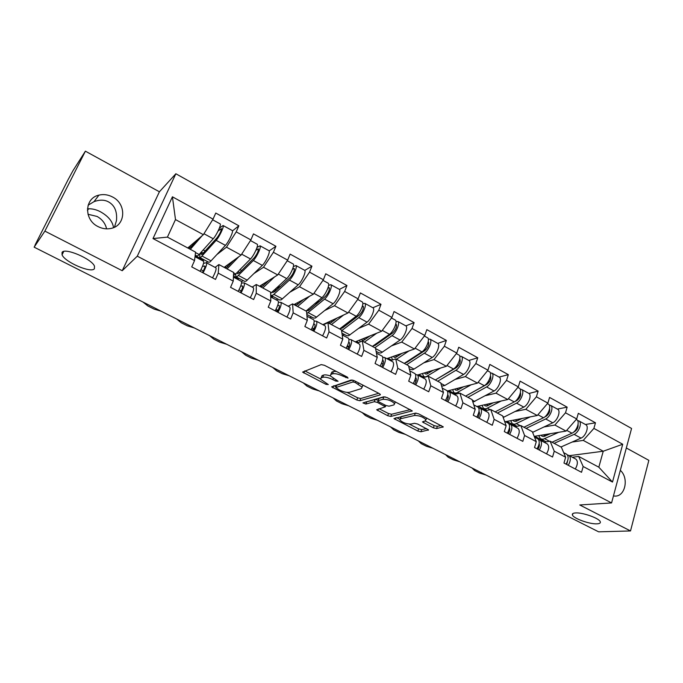 <?xml version="1.0" encoding="UTF-8"?>
<svg xmlns="http://www.w3.org/2000/svg" width="683" height="683" viewBox="0 0 683 683"><rect width="100%" height="100%" fill="white"/><g stroke="black" fill="none" stroke-linecap="round" stroke-linejoin="round"><path stroke-width="1.02" d="M94.382 268.778C91.146 273.439 64.842 262.127 62.059 254.827L62.068 252.377C64.748 247.331 91.923 258.942 94.493 266.191L94.382 268.778M113.506 227.627C112.652 221.523 108.366 216.272 100.649 211.884C96.713 209.758 92.717 208.716 88.67 208.767L87.441 208.896M596.976 523.835C589.753 524.305 573.618 518.542 572.439 515.067C571.919 513.821 572.943 513.104 575.496 512.933C582.488 512.318 599.128 518.201 600.255 521.692C600.767 522.982 599.674 523.699 596.976 523.835M348.048 378.134L347.331 377.101L324.459 365.311L321.215 364.594L302.586 372.09L325.996 384.358L328.301 384.555L320.566 379.244L321.198 377.87L322.743 377.323C325.168 376.811 328.523 377.562 332.809 379.586L335.695 381.054L338.059 381.242L330.265 375.855L330.939 374.404L332.544 373.832C335.054 373.294 338.486 374.062 342.849 376.12L348.048 378.134M88.116 205.207L94.015 201.656C99.684 199.598 104.533 199.684 108.563 201.912C114.676 205.361 117.305 211.593 116.477 220.592L114.479 227.191M98.045 226.585C83.719 219.832 84.41 198.096 98.924 195.133C103.526 194.032 108.051 194.646 112.499 196.96C126.901 203.944 125.792 225.919 110.774 228.472C106.471 229.334 102.228 228.711 98.045 226.585M87.996 214.266L97.037 216.434C102.16 219.294 105.344 223.435 106.608 228.848M433.389 427.831L436.582 428.582L443.233 426.841L418.67 413.881L415.435 413.138L393.971 418.602L417.868 431.05L420.959 431.784L428.523 429.88L417.654 424.032L414.513 423.298L410.961 424.083C406.283 424.023 402.552 422.615 399.76 419.866L400.503 418.756L414.504 415.469C419.294 415.486 423.127 416.912 425.987 419.746L425.15 420.941L422.427 421.906L433.389 427.831L434.149 425.603L437.333 426.346L441.261 425.526M122.231 270.716L159.404 191.786L85.392 151.174L44.882 231.11L122.231 270.716L137.283 256.185L611.567 502.927L579.765 504.968L630.511 530.947L598.632 531.826L34.15 247.169L35.294 244.924M44.882 231.11L34.15 247.169M380.107 394.936L380.371 394.467L379.193 393.528L354.409 380.747L351.164 380.03L331.614 386.86L356.825 400.016L359.907 400.733L380.107 394.936L380.311 394.364M386.962 397.532L412.208 410.867L390.813 416.451L387.731 415.725L376.649 409.783L385.374 406.786L377.468 402.432L374.318 401.706L365.909 404.037L362.938 402.902L383.726 396.797L386.962 397.532M137.283 256.185L175.855 173.755L631.57 428.454L611.567 502.927M585.433 424.502L595.474 422.794L578.322 413.317L576.691 418.952L566.062 431.084L534.191 436.36M595.474 422.794L593.894 428.403L622.717 444.24L612.497 482.061L583.162 466.515L581.532 472.295L563.97 463.04L565.644 457.234L554.255 451.198L552.547 457.021L534.533 447.527L536.292 441.679L524.595 435.481L522.811 441.355L504.319 431.605L506.154 425.705L494.159 419.353L492.281 425.261L473.293 415.255L475.223 409.313L462.903 402.791L460.931 408.75L441.431 398.471L443.455 392.486L430.794 385.775L428.736 391.777L408.699 381.216L410.816 375.189L397.805 368.299L395.645 374.344L375.052 363.493L377.272 357.414L363.902 350.328L361.64 356.424L340.45 345.265L342.781 339.135L329.035 331.853L326.662 337.991L304.866 326.508L307.307 320.344L293.161 312.848L290.676 319.029L268.248 307.213L270.81 300.998L256.253 293.289L253.641 299.521L230.555 287.355L233.236 281.097L218.244 273.149L215.512 279.424L191.735 266.899L194.544 260.59L153.001 238.572L172.423 196.806L213.045 219.132L203.372 234.679L187.774 247.963M232.476 230.914L238.862 225.8L215.76 213.045L213.045 219.132M238.862 225.8L236.224 231.861L250.883 239.921L241.082 255.092L224.144 267.36M269.153 250.926L275.915 246.273L253.478 233.876L250.883 239.921M275.915 246.273L273.396 252.292L287.654 260.121L277.725 274.942L259.523 286.228M304.772 270.425L311.935 266.165L290.121 254.119L287.654 260.121M311.935 266.165L309.527 272.15L323.375 279.757L313.335 294.228L293.963 304.592M339.408 289.404L346.947 285.511L325.74 273.798L323.375 279.757M346.947 285.511L344.65 291.445L358.114 298.847L347.971 312.985L322.811 324.638M372.841 307.751L380.994 304.319L360.368 292.922L358.114 298.847M380.994 304.319L378.8 310.21L391.905 317.416L381.669 331.229L355.22 341.859M405.847 325.876L414.12 322.615L394.057 311.533L391.905 317.416M414.12 322.615L412.028 328.472L424.783 335.473L414.461 348.987L386.8 358.643M437.752 343.395L446.366 340.424L426.832 329.641L424.783 335.473M446.366 340.424L444.368 346.238L456.782 353.06L446.383 366.276L417.578 375.001M468.828 360.462L477.759 357.772L458.737 347.263L456.782 353.06M477.759 357.772L475.855 363.544L487.944 370.186L477.477 383.112L447.348 391.017M499.102 377.084L508.34 374.66L489.813 364.423L487.944 370.186M508.34 374.66L506.521 380.388L518.295 386.86L507.768 399.521L476.871 406.513M503.2 417.492L523.784 407.085C528.3 405.062 532.031 395.175 528.941 393.476L538.127 391.12L520.079 381.148L518.295 386.86M538.127 391.12L536.394 396.806L547.868 403.115L537.282 415.503L505.437 421.693M557.379 409.091L567.163 407.153L549.567 397.438L547.868 403.115M567.163 407.153L565.507 412.805L576.691 418.952M543.958 442.166L550.122 441.209L561.375 447.211L565.644 457.234M566.062 431.084L554.895 425.039L543.967 426.969M550.122 441.209L554.255 451.198M565.507 412.805L554.895 425.039M514.845 426.687L520.83 425.586L532.373 431.741L536.292 441.679M537.282 415.503L525.833 409.305L515.076 411.525M520.83 425.586L524.595 435.481M536.394 396.806L525.833 409.305M484.973 410.816L490.77 409.561L502.62 415.879L506.154 425.705M507.768 399.521L496.012 393.152L485.442 395.688M490.77 409.561L494.159 419.353M506.521 380.388L496.012 393.152M454.323 394.526L459.924 393.109L472.081 399.589L475.223 409.313M477.477 383.112L465.413 376.581L455.023 379.466M459.924 393.109L462.903 402.791M475.855 363.544L465.413 376.581M422.862 377.81L428.258 376.213L440.74 382.873L443.455 392.486M446.383 366.276L434.004 359.574L423.801 362.835M428.258 376.213L430.794 385.775M444.368 346.238L434.004 359.574M381.353 363.8L381.857 363.621M390.556 360.641L395.722 358.865L408.545 365.704L410.816 375.189M414.461 348.987L401.741 342.098L391.735 345.794M395.722 358.865L397.805 368.299M412.028 328.472L401.741 342.098M346.657 347.271L349.141 346.281L347.229 346.127M357.371 343.003L362.297 341.039L375.479 348.074L377.272 357.414M381.669 331.229L368.607 324.152L358.788 328.327M344.377 334.448L342.644 335.174M362.297 341.039L363.902 350.328M378.8 310.21L368.607 324.152M311.815 330.171L313.796 329.257M323.272 324.877L327.942 322.718L341.491 329.949L342.781 339.135M347.971 312.985L334.542 305.711L324.903 310.432M311.55 316.98L309.911 317.774M327.942 322.718L329.035 331.853M344.65 291.445L334.542 305.711M288.217 306.249L292.614 303.875L306.547 311.311L307.307 320.344M313.335 294.228L299.53 286.749L290.044 292.119M277.844 299.043L276.299 299.914M292.614 303.875L293.161 312.848M309.527 272.15L299.53 286.749M252.164 287.091L256.279 284.504L270.613 292.145L270.81 300.998M277.725 274.942L263.518 267.249L254.144 273.422M243.216 280.619L241.577 281.703M256.279 284.504L256.253 293.289M273.396 252.292L263.518 267.249M215.077 267.377L218.884 264.56L233.629 272.423L233.236 281.097M241.082 255.092L226.466 247.178L217.117 254.392M207.649 261.691L206.223 262.784L203.551 263.339M218.884 264.56L218.244 273.149M236.224 231.861L226.466 247.178M85.392 151.174L72.996 170.656L68.052 179.74L35.149 244.856M203.372 234.679L175.488 219.576L167.42 237.112L195.569 252.121L194.544 260.59M167.42 237.112L153.001 238.572M172.423 196.806L175.488 219.576M630.511 530.947L648.85 460.342L626.32 447.98M159.404 191.786L175.855 173.755M572.354 457.251L578.672 456.44L598.829 467.189L603.243 451.224L583.239 440.39L572.141 442.046M569.383 455.672L603.243 451.224L622.717 444.24M578.672 456.44L583.162 466.515M598.829 467.189L612.497 482.061M593.894 428.403L583.239 440.39M620.318 470.331C629.333 478.16 625.073 497.284 614.452 496.046L613.445 495.935M336.301 371.415L333.415 371.535L332.544 373.832M330.939 374.404L331.81 372.115L333.415 371.535M330.282 375.898C327.268 374.916 325.04 374.643 323.605 375.069L322.743 377.323M321.198 377.87L322.06 375.624L323.605 375.069M304.78 370.895L320.455 378.877M346.964 392.384L357.636 397.813L360.718 398.522L378.724 393.288M333.936 385.741L336.07 386.834M355.169 382.463L352.906 381.959L335.848 387.534L339.528 390.019C343.686 391.974 347.007 392.725 349.474 392.29L361.333 388.618L362.11 387.15L355.169 382.463L355.578 381.353M335.805 387.551L336.685 385.306L352.513 380.072M362.451 386.236L363.066 385.212M410.398 409.612L391.59 414.257L390.813 416.451M379.167 408.784L388.507 413.539L391.59 414.257M378.237 400.161L375.129 399.47L366.711 401.835L365.909 404.037M365.934 401.817L366.711 401.835M393.886 404.917L394.637 403.704C391.641 400.725 387.748 399.256 382.967 399.299L378.169 400.631L377.904 401.075L379.056 401.988L385.844 405.463L389.011 406.197L393.886 404.917M395.056 402.518L395.534 401.954M385.272 396.9L383.778 397.028L382.967 399.299M378.049 400.673L378.98 398.385L383.778 397.028M425.099 420.95L434.149 425.603M426.414 418.517L426.824 418.081M416.126 413.113L415.281 413.215L414.504 415.469M400.101 418.901L401.28 416.553L415.281 413.215M409.339 424.152L418.619 428.873L421.701 429.607L426.568 428.591M396.567 417.646L399.726 419.251M219.405 228.071L223.11 225.527C224.374 226.218 219.32 236.984 216.144 240.348L200.973 257.107L199.709 257.465L199.871 254.426L201.451 252.198L201.34 254.426L202.279 254.153L217.185 237.616C219.935 233.817 221.335 230.82 221.394 228.643L218.073 231.05M232.177 230.504L232.322 230.589C233.654 231.315 228.643 242.055 225.424 245.368L210.031 261.93L208.725 262.263L199.906 257.568M189.404 246.58L189.413 248.066L190.318 247.767L197.148 239.981M220.088 223.862L220.225 223.939C221.463 224.622 216.4 235.396 213.241 238.768L198.13 255.596L196.883 255.963L195.218 255.075M205.199 251.002L203.278 249.969M193.187 244.565L192.316 244.096M208.187 226.944L204.285 233.21M202.074 235.78L190.326 249.329M188.03 248.1L188.636 247.237M191.283 246.759L189.994 246.076M203.824 259.651L203.602 260.155L195.142 255.655M203.602 260.155L202.749 260.821M203.261 253.162L201.451 252.198M203.039 272.859C205.865 267.557 207.043 264.219 206.565 262.853L206.24 262.784M212.524 277.853C215.341 272.568 216.494 269.239 215.965 267.856L215.811 267.77M202.475 266.404L204.857 266.02C205.131 266.968 204.328 269.145 202.458 272.543M200.076 271.288C202.902 265.986 204.089 262.648 203.628 261.29L203.474 261.213M161.137 311.209L154.119 309.1L147.844 305.941L143.037 302.082M237.266 272.389L237.488 273.721L239.4 272.79L254.281 257.764C257.115 254.085 258.473 251.122 258.353 248.877L255.929 250.26M268.829 250.635L269.008 250.729C270.579 251.592 265.738 262.238 262.332 265.38L246.111 281.14L244.651 281.379L236.113 276.837M257.021 247.425L260.052 245.812C261.563 246.64 256.68 257.312 253.325 260.496L237.3 276.453L235.874 276.709L235.72 273.951M225.706 266.233L225.894 267.531L226.918 267.309L233.449 260.624M257.081 244.181L257.243 244.275C258.737 245.095 253.845 255.766 250.499 258.959L235.678 273.994L233.501 275.394M241.645 270.519L239.981 269.631M229.958 264.261L229.078 263.792M238.777 256.765L227.072 268.923M227.951 266.361L226.56 265.61M238.828 278.28L238.615 278.784L233.466 276.043M238.615 278.784L237.693 279.398M239.605 272.585L237.94 271.697M272.346 291.82L272.662 292.486L274.728 291.675L290.335 277.358C293.246 273.789 294.561 270.852 294.271 268.547L292.512 269.273M304.464 270.203L304.669 270.314C306.471 271.305 301.792 281.848 298.215 284.828L281.208 299.837L279.603 299.974L271.339 295.577M293.374 266.541L295.961 265.533C297.711 266.49 292.99 277.059 289.455 280.073L273.849 294.347L272.637 295.269L271.066 295.432L270.664 294.706M261.06 285.281L261.384 286.467L262.52 286.314L268.897 280.414M280.858 286.049L275.676 288.755M265.721 283.419L264.825 282.941M293.041 263.928L293.238 264.031C294.962 264.987 290.232 275.556 286.706 278.587L270.639 293.357M274.609 276.871L262.818 287.987M263.612 285.417L262.118 284.623M272.91 296.422L272.713 296.917L270.69 295.841M276 288.926L274.95 291.47L273.533 290.719M272.713 296.917L271.723 297.481M306.667 310.492L308.17 310.688L309.117 310.048L325.39 296.405C328.378 292.947 329.65 290.044 329.206 287.671L327.942 287.97M339.127 289.233L339.349 289.361C341.372 290.471 336.839 300.913 333.099 303.739L315.367 318.022L313.617 318.082L306.812 314.462M328.608 285.306L330.879 284.709C332.843 285.784 328.284 296.26 324.579 299.12L306.752 313.702M295.491 303.773L295.91 304.891L297.156 304.806L303.474 299.504M300.511 302.057L299.606 301.57M319.687 301.186L314.667 303.764M328.011 283.129L328.224 283.249C330.179 284.324 325.603 294.8 321.915 297.668L306.027 311.03M309.536 296.26L297.583 306.53M298.309 303.961L296.721 303.115M309.339 309.86L308.161 309.228M340.467 328.668L342.584 327.925L359.497 314.931C362.553 311.585 363.783 308.699 363.185 306.283L362.323 306.3L363.493 306.923M362.801 303.679L364.85 303.363L373.089 307.888C375.317 309.109 370.937 319.456 367.044 322.137L348.62 335.737L346.742 335.703L341.944 333.15M329.027 321.761L329.522 322.828L330.871 322.811L337.163 317.988M327.234 323.042L327.277 322.572M334.371 320.199L333.458 319.704M356.927 316.903L353.009 318.654M362.024 301.809L362.272 301.946C364.432 303.132 360.001 313.506 356.159 316.229L339.639 328.958M343.575 315.025L331.426 324.579M332.075 322.009L330.41 321.121M324.348 324.382L323.896 324.135M364.85 303.363C367.027 304.558 362.605 314.931 358.754 317.638L341.602 330.76M342.815 327.755L341.867 327.242M372.961 345.999L375.172 345.342L392.682 332.962C395.799 329.718 396.994 326.858 396.251 324.391L395.713 324.263M405.659 325.774L405.933 325.919C408.349 327.251 404.105 337.504 400.076 340.04L381.012 352.983L379.005 352.872L376.102 351.327M361.683 339.263L362.255 340.296L363.706 340.339L370.007 335.916M359.984 341.961L359.83 340.006M367.334 337.854L366.412 337.359M392.793 332.877L389.805 334.047M396.02 321.625L397.907 321.514C400.281 322.82 396.003 333.091 392.008 335.66L374.856 347.741M395.133 319.994L395.397 320.139C397.754 321.437 393.468 331.716 389.481 334.294L372.372 346.418M376.734 333.21L364.372 342.149M364.953 339.588L363.202 338.648M358.507 342.55L356.355 341.406M375.411 345.171L374.677 344.778M241.056 292.887C243.848 287.663 244.907 284.324 244.241 282.882L241.56 283.027M250.268 297.737C253.051 292.537 254.085 289.199 253.376 287.731L253.188 287.637M240.672 286.092L242.55 285.998C242.952 286.997 242.217 289.174 240.348 292.512M238.171 291.368C240.962 286.134 242.038 282.805 241.381 281.362L241.21 281.268M194.348 327.951L187.373 325.851L181.251 322.769L176.692 319.055M275.821 311.209L278.126 310.159M277.981 312.344C280.739 307.196 281.695 303.867 280.85 302.338L278.416 302.279M286.928 317.057C289.686 311.935 290.616 308.596 289.729 307.051L289.515 306.94M277.716 305.352L279.176 305.403C279.689 306.454 279.023 308.622 277.161 311.909M275.172 310.867C277.938 305.719 278.903 302.381 278.075 300.861L277.87 300.751M226.739 344.292L219.806 342.192L213.839 339.186L209.519 335.601M312.029 328.318L314.189 328.403M313.864 331.255C316.596 326.184 317.45 322.854 316.442 321.249L314.189 321.053M322.564 335.84C325.287 330.785 326.124 327.456 325.065 325.834L324.835 325.706M313.676 324.143L314.778 324.263C315.401 325.364 314.795 327.533 312.951 330.768M311.141 329.812C313.873 324.741 314.735 321.411 313.736 319.815L313.506 319.687M258.336 360.223L251.455 358.131L245.632 355.203L241.534 351.754M348.757 349.636C351.455 344.642 352.215 341.312 351.045 339.639L348.953 339.349M357.218 354.093C359.907 349.124 360.65 345.786 359.437 344.104L359.181 343.959M348.603 342.465L349.397 342.61C350.123 343.754 349.576 345.922 347.741 349.107M346.11 348.245C348.808 343.242 349.576 339.912 348.415 338.239L348.159 338.111M289.182 375.778L282.344 373.695L276.658 370.826L272.782 367.505M382.693 367.522C385.357 362.596 386.032 359.267 384.708 357.533L382.736 357.175M390.924 371.859C393.587 366.95 394.236 363.629 392.879 361.87L392.597 361.717M382.565 360.317L383.078 360.462C383.906 361.649 383.411 363.808 381.592 366.933M381.447 363.578L383.112 363.766M380.115 366.156C382.787 361.23 383.462 357.909 382.156 356.167L381.874 356.022M319.294 390.966L312.498 388.883L306.949 386.091L303.286 382.89M404.951 362.963L406.923 362.306L424.988 350.507C428.173 347.365 429.317 344.539 428.446 342.021L428.164 341.893M437.607 343.318L437.897 343.481C440.501 344.906 436.394 355.066 432.228 357.465L414.018 369.076L412.566 369.785L409.339 369.016M393.51 356.295L394.142 357.311L395.679 357.414L402.005 353.333M392.452 359.992L391.555 356.978M399.444 355.049L398.505 354.554M426.32 349.286L423.87 350.123M428.326 339.144L430.085 339.186C432.646 340.595 428.506 350.772 424.374 353.205L406.675 364.705M427.362 337.692L427.643 337.846C430.188 339.246 426.038 349.431 421.915 351.873L404.259 363.416M409.04 350.883L396.464 359.267M396.977 356.705L395.15 355.723M391.752 360.231L387.987 358.225M407.17 362.144L406.641 361.862M415.708 384.913C418.346 380.064 418.935 376.743 417.475 374.941L415.606 374.54M423.725 389.139C426.354 384.307 426.918 380.986 425.424 379.167L425.116 379.005M414.692 380.644L416.109 380.849M415.597 377.708L415.853 377.827C416.775 379.056 416.331 381.208 414.521 384.29M413.206 383.598C415.845 378.741 416.434 375.411 414.982 373.618L414.683 373.464M348.706 405.796L341.952 403.721L336.531 400.989L333.065 397.907M436.224 379.441L456.449 367.599C459.685 364.551 460.803 361.751 459.796 359.19L459.736 359.147M468.726 360.411L469.042 360.581C471.816 362.101 467.838 372.167 463.544 374.438L444.812 385.494L441.679 386.185M424.527 372.892L425.219 373.891L426.841 374.045L433.21 370.271M440.518 368.052L425.868 376.862L423.691 376.649L422.478 373.516M430.717 371.808L429.778 371.304M458.438 365.618L456.398 366.225M458.745 354.929L459.044 355.092C461.768 356.586 457.747 366.677 453.495 368.991L435.327 379.987M428.181 373.379L426.286 372.363M424.109 377.443L418.816 374.625M459.77 356.236L461.426 356.398C464.167 357.901 460.154 367.992 455.894 370.288L437.683 381.242M447.852 401.852C450.464 397.071 450.968 393.75 449.371 391.897L447.596 391.461M455.655 405.967C458.25 401.194 458.737 397.882 457.106 396.012L456.782 395.833M446.998 397.327L448.193 397.523M447.758 394.74C448.774 396.003 448.381 398.146 446.58 401.186M445.41 400.562C448.022 395.781 448.535 392.46 446.947 390.608L446.622 390.437M377.426 420.276L370.724 418.209L365.422 415.546L362.152 412.575M466.873 395.423L487.099 384.256C490.257 381.473 491.384 378.732 490.471 376.026M499.051 377.059L499.375 377.238C502.312 378.852 498.462 388.823 494.048 390.975L472.918 402.185M454.767 389.071L455.501 390.053L457.209 390.258L463.62 386.749M471.202 384.76L456.278 393.058L453.99 392.776L452.624 389.634M461.204 388.14L460.257 387.628M489.54 381.695L487.833 382.139M489.318 371.714L489.643 371.894C492.528 373.481 488.635 383.479 484.264 385.664L465.601 396.131M458.6 389.634L456.628 388.584M455.621 394.202L448.876 390.616M490.377 372.918L491.965 373.166C494.859 374.762 490.975 384.76 486.595 386.937L467.898 397.361M479.142 418.346C481.728 413.625 482.155 410.312 480.431 408.4L478.74 407.947M486.74 422.35C489.318 417.646 489.728 414.333 487.969 412.412L487.628 412.225M478.433 413.608L479.406 413.796M479.005 411.345C479.884 412.771 479.483 414.863 477.801 417.637M476.768 417.091C479.346 412.37 479.782 409.057 478.066 407.145L477.733 406.966M405.497 434.431L398.829 432.373L393.656 429.769L390.565 426.909M484.264 404.84L485.041 405.813L486.825 406.069L493.28 402.799M501.117 401.023L485.929 408.852L483.538 408.494L482.036 405.343M491.214 403.901L489.967 403.551M519.729 397.472L518.312 397.788M519.114 388.081L519.456 388.268C522.495 389.942 518.721 399.854 514.239 401.92L495.124 411.883M488.251 405.48L486.219 404.396M486.313 410.526L478.202 406.206M520.19 389.19L521.718 389.506C524.775 391.188 521.009 401.092 516.519 403.149L497.369 413.078M514.632 401.698L516.963 400.477C519.994 398.027 521.146 395.372 520.412 392.52M509.629 434.405C512.182 429.752 512.54 426.448 510.696 424.484L509.066 424.006M517.031 438.307C519.575 433.671 519.917 430.367 518.038 428.386L517.68 428.198M509.023 429.513L509.8 429.675M509.467 427.609C510.192 429.146 509.774 431.161 508.212 433.654M507.315 433.184C509.868 428.531 510.227 425.219 508.391 423.264L508.032 423.076M432.928 448.27L426.303 446.212L421.249 443.668L418.337 440.911M513.027 420.216L513.847 421.189L515.708 421.488L522.213 418.431M530.281 416.861L514.854 424.254L512.361 423.836L510.722 420.668M549.089 412.925L547.928 413.155M548.159 404.029L548.517 404.225C551.71 405.984 548.048 415.802 543.463 417.757L523.921 427.234M517.168 420.941L515.076 419.823M516.374 425.97L516.228 426.431L506.803 421.428M518.474 419.157L518.064 420.489M549.252 405.07L550.72 405.437C553.922 407.196 550.276 417.014 545.683 418.961L526.106 428.403M557.405 409.108L557.772 409.305C561.008 411.089 557.388 420.882 552.76 422.794L532.612 432.356M544.744 416.946L546.076 416.297C548.978 414.137 550.156 411.584 549.593 408.656M539.331 450.054C541.858 445.47 542.14 442.166 540.185 440.159L538.622 439.673M546.545 453.853C549.064 449.286 549.328 445.982 547.348 443.967L546.972 443.762M538.81 445.034L539.408 445.171M539.143 443.498C539.724 445.103 539.288 447.024 537.845 449.269M537.069 448.868C539.604 444.274 539.894 440.97 537.939 438.964L537.572 438.768M459.744 461.793L453.17 459.744L448.219 457.251L445.487 454.596M541.098 435.216L541.96 436.181L543.881 436.531L550.438 433.671M558.737 432.296L543.062 439.271L540.484 438.802L538.716 435.617M577.656 428.053L576.725 428.207M576.486 419.584L576.862 419.789C580.191 421.624 576.64 431.357 571.953 433.201L552.018 442.217M545.384 436.019L543.233 434.866M543.583 440.45L543.446 440.911L534.729 436.275M545.35 434.516L544.966 435.797M577.587 420.566L579.013 420.967C582.351 422.811 578.808 432.535 574.113 434.371L554.144 443.361M585.502 424.536L585.886 424.741C589.258 426.602 585.749 436.309 581.028 438.119L560.965 446.989M573.703 432.066L574.463 431.716C577.246 429.82 578.433 427.387 578.04 424.433M568.282 465.311C570.783 460.786 570.997 457.49 568.939 455.441L567.428 454.938M575.317 469.016C577.809 464.5 578.006 461.213 575.923 459.147L575.521 458.942M568.06 459.036L566.728 464.491M566.079 464.15C568.58 459.616 568.802 456.329 566.753 454.28L566.361 454.067M485.972 475.018L479.432 472.978L474.6 470.536L472.021 467.983M343.267 375.01L342.849 376.12M336.096 379.996L335.695 381.054M333.227 378.484L332.809 379.586M326.389 383.334L325.996 384.358M304.738 370.912L303.884 373.114M346.196 376.521L345.786 377.631M360.718 398.522L359.907 400.733M357.636 397.813L356.825 400.016M333.586 385.861L332.843 387.833M353.495 380.354L352.906 381.959M336.685 385.306L335.848 387.534M358.635 382.932L358.225 384.042M412.114 410.714L411.909 411.32M388.507 413.539L387.731 415.725M378.382 408.989L377.776 410.671M384.614 404.84L384.239 405.89M377.938 401.134L377.468 402.432M375.129 399.47L374.318 401.706M378.98 398.385L378.169 400.631M424.023 421.189L423.494 422.751M401.28 416.553L400.503 418.756M428.412 429.709L428.215 430.299M421.701 429.607L420.959 431.784M418.619 428.873L417.868 431.05M395.628 417.868L395.064 419.456M443.105 426.653L442.9 427.285M437.333 426.346L436.582 428.582M219.533 228.002L218.219 230.974M221.48 229.189L220.814 228.822M213.241 238.768L203.961 233.74M199.197 254.546L195.517 252.59M225.424 245.368L216.144 240.348M211.115 260.906L202.04 256.065M200.93 269.691L203.321 270.955M258.498 249.457L257.687 249.013M250.499 258.959L241.671 254.178M235.678 273.994L233.612 272.901M262.332 265.38L253.325 260.496M247.272 280.175L238.435 275.471M294.475 269.145L293.545 268.641M286.706 278.587L278.322 274.045M271.16 292.913L270.622 292.631M298.215 284.828L289.455 280.073M282.438 298.923L273.849 294.347M329.454 288.294L328.412 287.722M321.915 297.668L313.941 293.349M333.099 303.739L324.579 299.12M316.656 317.168L308.298 312.712M356.159 316.229L348.586 312.131M367.044 322.137L358.754 317.638M349.969 334.935L341.833 330.589M396.61 325.057L395.645 324.527M389.481 334.294L382.284 330.393M400.076 340.04L392.008 335.66M382.412 352.223L375.573 348.578M239.016 289.788L241.21 290.949M276.017 309.314L277.622 310.167M349.081 342.499L349.508 342.729M382.736 360.334L383.206 360.581M428.847 342.704L428.07 342.277M421.915 351.873L415.085 348.168M432.228 357.465L424.374 353.205M414.018 369.076L408.673 366.225M460.24 359.89L459.642 359.565M453.495 368.991L447.015 365.482M463.544 374.438L455.894 370.288M444.812 385.494L440.885 383.402M490.821 376.632L490.394 376.401M484.264 385.664L478.109 382.335M459.36 393.254L457.798 392.418M494.048 390.975L486.595 386.937M474.839 401.502L472.26 400.127M514.239 401.92L508.4 398.752M490.189 409.689L487.5 408.246M523.784 407.085L516.519 403.149M504.114 417.108L502.816 416.417M543.463 417.757L537.922 414.752M520.224 425.697L516.459 423.691M552.76 422.794L545.683 418.961M571.953 433.201L566.702 430.35M549.499 441.303L544.718 438.751M581.028 438.119L574.113 434.371M62.059 254.827L63.732 251.446M572.439 515.067L572.858 513.556M98.924 195.133L94.015 201.656M88.67 208.767L87.424 210.424M331.127 373.575L330.794 374.455M321.428 376.999L321.07 377.921M362.861 385.11L362.11 387.15M385.844 405.463L385.374 406.786M395.295 401.826L394.637 403.704M426.602 417.97L425.987 419.746M220.225 223.939L212.644 219.781M232.322 230.589L223.11 225.527M206.565 262.853L215.965 267.856M195.014 256.714L203.628 261.29M257.243 244.275L250.482 240.553M269.008 250.729L260.052 245.812M293.238 264.031L287.236 260.744M304.669 270.314L295.961 265.533M328.224 283.249L322.965 280.363M339.349 289.361L330.879 284.709M362.272 301.946L357.696 299.436M395.397 320.139L391.479 317.988M405.933 325.919L397.907 321.514M244.241 282.882L253.376 287.731M233.424 277.127L241.381 281.362M280.85 302.338L289.729 307.051M270.716 296.951L278.075 300.861M316.442 321.249L325.065 325.834M306.966 316.212L313.736 319.815M351.045 339.639L359.437 344.104M342.192 334.935L348.415 338.239M384.708 357.533L392.879 361.87M376.453 353.145L382.156 356.167M427.643 337.846L424.348 336.036M437.897 343.481L430.085 339.186M417.475 374.941L425.424 379.167M409.783 370.852L414.982 373.618M424.792 377.238L424.109 376.871M459.044 355.092L456.346 353.606M469.042 360.581L461.426 356.398M449.371 391.897L457.106 396.012M442.217 388.089L446.947 390.608M456.329 394.023L454.434 393.015M489.643 371.894L487.508 370.724M499.375 377.238L491.965 373.166M480.431 408.4L487.969 412.412M473.789 404.874L478.066 407.145M487.056 410.363L484.016 408.75M519.456 388.268L517.851 387.389M528.941 393.476L521.718 389.506M510.696 424.484L518.038 428.386M504.541 421.215L508.391 423.264M516.988 426.294L512.856 424.1M548.517 404.225L547.425 403.627M557.772 409.305L550.72 405.437M540.185 440.159L547.348 443.967M534.499 437.137L537.939 438.964M546.169 441.824L541.004 439.075M576.862 419.789L576.256 419.456M585.886 424.741L579.013 420.967M568.939 455.441L575.923 459.147M563.697 452.65L566.753 454.28"/></g></svg>
